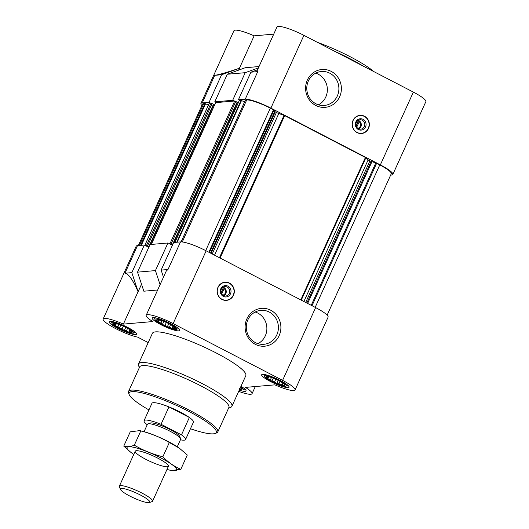 <?xml version="1.0" encoding="UTF-8"?>
<svg xmlns="http://www.w3.org/2000/svg" width="529" height="529" viewBox="0 0 529 529"><rect width="100%" height="100%" fill="white"/><g stroke="black" fill="none" stroke-linecap="round" stroke-linejoin="round"><path stroke-width="0.79" d="M161.067 424.271L181.48 434.851A22.787 3.921 24.4 0 1 185.56 439.539L193.442 422.162A22.787 3.921 -155.6 0 0 180.303 412.084A22.787 3.921 -155.6 0 0 151.935 403.329L144.047 420.707A22.787 3.921 24.4 0 1 145.429 420.079A22.787 3.921 24.4 0 1 161.067 424.271L168.956 406.894L189.362 417.474A22.787 3.921 -155.6 0 0 168.956 406.894M356.744 127.145L359.158 121.815L359.237 120.923L358.272 120.42L358.193 121.313A3.571 3.366 85 0 0 357.161 121.161M357.776 128.256A3.571 3.366 85 0 0 359.158 121.815M222.127 288.014A3.571 3.366 -95 0 1 223.152 288.173L221.096 292.702M239.458 388.385L240.88 389.251A10.256 1.766 24.4 0 1 239.697 389.139M241.092 388.246L241.654 388.603A10.256 1.766 24.4 0 1 241.204 389.225L241.211 387.988M240.51 387.354A10.256 1.766 24.4 0 1 241.455 388.273A10.256 1.766 24.4 0 1 241.522 388.365L241.422 388.233M114.495 323.589L113.55 324.079A10.256 1.766 24.4 0 1 113.999 323.457L114.568 323.437M115.163 324.786L115.276 325.765A10.256 1.766 24.4 0 1 113.689 324.317L115.163 324.786L115.706 323.583M117.941 326.724L119.032 328.04A10.256 1.766 24.4 0 1 115.831 326.155L117.941 326.724L118.952 324.495M122.093 328.879L123.819 330.294A10.256 1.766 24.4 0 1 119.865 328.476L122.093 328.879L123.303 326.221M126.51 330.671L128.355 331.921A10.256 1.766 24.4 0 1 124.705 330.658L126.51 330.671L127.562 328.344M129.995 331.623L131.417 332.49A10.256 1.766 24.4 0 1 129.05 332.113L129.995 331.623L130.617 330.261M131.628 331.485L132.19 331.842A10.256 1.766 24.4 0 1 131.741 332.463L131.747 331.227M113.999 323.457L114.33 323.431A10.256 1.766 24.4 0 1 116.691 323.808L117.392 323.999A10.256 1.766 24.4 0 1 121.042 325.269L121.921 325.626A10.256 1.766 24.4 0 1 125.882 327.451L126.709 327.881A10.256 1.766 24.4 0 1 129.916 329.765L130.471 330.156A10.256 1.766 24.4 0 1 131.992 331.511A10.256 1.766 24.4 0 1 132.058 331.604L131.966 331.471M157.53 319.86L156.584 320.349A10.256 1.766 24.4 0 1 157.027 319.734L157.596 319.708M158.191 321.063L158.303 322.035A10.256 1.766 24.4 0 1 156.716 320.594L158.191 321.063L158.74 319.853M160.968 322.994L162.059 324.317A10.256 1.766 24.4 0 1 158.859 322.425L160.968 322.994L161.98 320.766M165.121 325.15L166.847 326.565A10.256 1.766 24.4 0 1 162.892 324.746L165.121 325.15L166.331 322.492M169.538 326.942L171.383 328.198A10.256 1.766 24.4 0 1 167.733 326.929L169.538 326.942L170.596 324.614M173.029 327.901L174.444 328.76A10.256 1.766 24.4 0 1 172.077 328.39L173.029 327.901L173.644 326.532M174.656 327.755L175.218 328.112A10.256 1.766 24.4 0 1 174.775 328.734L174.775 327.497M157.027 319.734L157.358 319.701A10.256 1.766 24.4 0 1 159.718 320.078L160.419 320.27A10.256 1.766 24.4 0 1 164.069 321.539L164.955 321.897A10.256 1.766 24.4 0 1 168.91 323.722L169.743 324.151A10.256 1.766 24.4 0 1 172.943 326.043L173.499 326.426A10.256 1.766 24.4 0 1 175.026 327.788A10.256 1.766 24.4 0 1 175.086 327.874L174.993 327.742M266.986 376.622L266.041 377.111A10.256 1.766 24.4 0 1 266.49 376.489L267.059 376.469M267.654 377.825L267.767 378.797A10.256 1.766 24.4 0 1 266.173 377.349L267.654 377.825L268.196 376.615M270.431 379.756L271.522 381.072A10.256 1.766 24.4 0 1 268.322 379.187L270.431 379.756L271.443 377.527M274.584 381.912L276.31 383.327A10.256 1.766 24.4 0 1 272.356 381.508L274.584 381.912L275.788 379.253M278.995 383.704L280.846 384.96A10.256 1.766 24.4 0 1 277.196 383.69L278.995 383.704L280.053 381.376M282.486 384.662L283.908 385.522A10.256 1.766 24.4 0 1 281.54 385.152L282.486 384.662L283.108 383.294M284.119 384.517L284.681 384.874A10.256 1.766 24.4 0 1 284.232 385.496L284.238 384.259M266.49 376.489L266.814 376.463A10.256 1.766 24.4 0 1 269.182 376.84L269.883 377.032A10.256 1.766 24.4 0 1 273.533 378.301L274.412 378.658A10.256 1.766 24.4 0 1 278.366 380.483L279.2 380.913A10.256 1.766 24.4 0 1 282.4 382.804L282.962 383.188A10.256 1.766 24.4 0 1 284.483 384.55A10.256 1.766 24.4 0 1 284.549 384.636L284.457 384.504M244.696 101.654L238.394 99.796L245.244 99.201A21.649 3.723 -155.6 0 1 270.888 108.121L380.344 164.883A21.649 3.723 -155.6 0 1 392.829 174.451A21.649 3.723 -155.6 0 1 391.52 175.053L390.647 175.125M327.134 315.125L391.268 173.743A19.943 3.425 -155.6 0 0 379.776 164.929L375.802 162.958L369.87 160.948A3.419 0.589 -155.6 0 1 368.151 159.851L365.407 157.477L284.681 115.62L278.796 113.517A3.419 0.589 -155.6 0 1 276.409 112.479L274.73 111.52L273.982 110.164L270.312 108.167A19.943 3.425 -155.6 0 0 246.699 99.955L245.423 100.146M208.479 104.94L204.908 103.578L203.672 103.684A19.943 3.425 -155.6 0 0 202.462 104.233L138.353 245.555M209.074 102.335L221.591 74.734L214.734 75.33L202.217 102.93L209.074 102.335L210.522 103.089L209.279 103.274M202.217 102.93A21.649 3.723 -155.6 0 0 200.908 103.532A21.649 3.723 -155.6 0 0 201.866 105.555M221.591 74.734L239.439 68.241C226.868 72.453 218.636 74.814 214.734 75.33M257.55 69.788L250.911 72.195L238.394 99.796M392.829 174.451L425.845 101.667A21.649 3.723 -155.6 0 0 413.361 92.099L303.904 35.337A21.649 3.723 -155.6 0 0 276.951 27.019L256.836 71.355L257.768 71.6L250.911 72.195M273.718 34.14L254.138 35.833L239.439 68.241M254.138 35.833A21.649 3.723 -155.6 0 0 233.924 30.748L200.908 103.532M239.498 68.234L238.639 70.126M259.018 66.542L245.205 67.738L227.305 74.239L214.781 101.839L216.235 102.593L234.704 100.993L169.968 243.697L167.944 242.996L150.051 244.543L137.527 272.144L143.842 291.201L157.655 290.004M238.691 391.361A21.649 3.723 -155.6 0 0 252.049 393.669A21.649 3.723 -155.6 0 0 245.43 387.4L274.862 384.848A21.649 3.723 -155.6 0 0 295.076 389.939L328.092 317.155A21.649 3.723 -155.6 0 0 315.615 307.587L206.151 250.825A21.649 3.723 -155.6 0 0 180.515 241.905L173.657 242.5L161.14 270.101L163.481 277.17M141.527 284.212L138.129 291.697L131.82 272.64L124.963 273.235C128.448 273.632 132.819 279.788 138.076 291.704L123.376 324.105A21.649 3.723 -155.6 0 0 103.155 319.02A21.649 3.723 -155.6 0 0 115.157 328.337A21.649 3.723 -155.6 0 0 137.692 337.145L148.206 342.594M131.82 272.64L144.338 245.039L137.48 245.635A21.649 3.723 -155.6 0 0 136.171 246.236L103.155 319.02M295.076 389.939A21.649 3.723 -155.6 0 0 282.598 380.364L173.135 323.609A21.649 3.723 -155.6 0 0 146.183 315.291L166.298 270.954L167.991 269.506L161.14 270.101M146.183 315.291A21.649 3.723 -155.6 0 0 152.808 321.559L123.376 324.105M222.021 299.46A9.119 8.59 85 0 0 226.518 300.36A9.119 8.59 85 0 0 234.188 292.98A9.119 8.59 85 0 0 229.441 283.101A9.119 8.59 85 0 0 224.944 282.195A9.119 8.59 85 0 0 217.274 289.581A9.119 8.59 85 0 0 222.021 299.46M270.736 310.245A18.984 17.887 -95 0 1 273.123 343.043A18.984 17.887 -95 0 1 245.165 328.542A18.984 17.887 -95 0 1 270.736 310.245M144.338 245.039L148.781 247.341M139.352 367.622L138.591 365.691A51.273 8.814 24.4 0 1 138.512 363.965L152.418 333.296A51.273 8.814 24.4 0 1 155.526 331.875A51.273 8.814 24.4 0 1 209.623 349.669A51.273 8.814 24.4 0 1 245.813 375.663L231.9 406.325A51.273 8.814 24.4 0 1 230.551 407.403L228.594 408.104M153.112 317.605A15.043 2.585 24.4 0 1 168.982 322.822A15.043 2.585 24.4 0 1 179.596 330.446A15.043 2.585 24.4 0 1 164.83 326.585A15.043 2.585 24.4 0 1 152.207 318.022A15.043 2.585 24.4 0 1 153.112 317.605M110.085 321.328A15.043 2.585 24.4 0 1 125.955 326.552A15.043 2.585 24.4 0 1 136.568 334.176A15.043 2.585 24.4 0 1 121.802 330.314A15.043 2.585 24.4 0 1 109.172 321.744A15.043 2.585 24.4 0 1 110.085 321.328M240.986 386.309A15.043 2.585 24.4 0 1 246.031 390.938A15.043 2.585 24.4 0 1 239.227 390.184M262.576 374.367A15.043 2.585 24.4 0 1 278.446 379.584A15.043 2.585 24.4 0 1 289.059 387.208A15.043 2.585 24.4 0 1 274.293 383.346A15.043 2.585 24.4 0 1 261.663 374.783A15.043 2.585 24.4 0 1 262.576 374.367M160.082 284.655L155.427 270.597L137.527 272.144M155.427 270.597L167.944 242.996M172.388 245.297L169.399 243.75M172.58 244.881L169.968 243.697M148.973 246.924L145.792 245.793M239.234 100.682L239.842 100.55M238.182 102.91L237.422 102.52L173.929 242.474M173.776 242.487L237.402 102.276L234.704 100.993M215.627 102.725L216.235 102.593M214.569 104.96L213.809 104.563L150.322 244.524M150.17 244.537L213.795 104.319L210.522 103.089M214.781 101.839L232.681 100.292L234.135 101.046M357.062 132.6A9.119 8.59 85 0 0 361.558 133.506A9.119 8.59 85 0 0 369.321 123.68A9.119 8.59 85 0 0 359.984 115.342A9.119 8.59 85 0 0 352.314 122.721A9.119 8.59 85 0 0 357.062 132.6M331.22 71.395A18.984 17.887 -95 0 1 333.607 104.193A18.984 17.887 -95 0 1 305.65 89.692A18.984 17.887 -95 0 1 331.22 71.395M232.681 100.292L245.198 72.691L227.305 74.239M245.198 72.691L258.41 67.897M265.201 375.722A11.955 2.056 24.4 0 1 278.585 380.252A11.955 2.056 24.4 0 1 286.004 386.15A11.955 2.056 24.4 0 1 274.511 382.864A11.955 2.056 24.4 0 1 264.474 376.384A11.955 2.056 24.4 0 1 265.201 375.722M280.846 384.96L281.54 385.152M276.31 383.327L277.196 383.69M271.522 381.072L272.356 381.508M267.767 378.797L268.322 379.187M155.738 318.967A11.955 2.056 24.4 0 1 169.121 323.497A11.955 2.056 24.4 0 1 176.547 329.388A11.955 2.056 24.4 0 1 165.055 326.102A11.955 2.056 24.4 0 1 155.01 319.622A11.955 2.056 24.4 0 1 155.738 318.967M174.444 328.76L174.775 328.734M171.383 328.198L172.077 328.39M166.847 326.565L167.733 326.929M162.059 324.317L162.892 324.746M158.303 322.035L158.859 322.425M112.71 322.69A11.955 2.056 24.4 0 1 126.094 327.22A11.955 2.056 24.4 0 1 133.513 333.118A11.955 2.056 24.4 0 1 122.02 329.832A11.955 2.056 24.4 0 1 111.983 323.351A11.955 2.056 24.4 0 1 112.71 322.69M128.355 331.921L129.05 332.113M123.819 330.294L124.705 330.658M119.032 328.04L119.865 328.476M115.276 325.765L115.831 326.155M240.695 386.937A11.955 2.056 24.4 0 1 242.976 389.88A11.955 2.056 24.4 0 1 239.511 389.556M268.831 376.754L267.839 378.936M273.255 378.189L271.846 381.297M278.228 380.411L276.793 383.578M282.42 382.811L281.355 385.165M159.374 319.992L158.383 322.174M163.792 321.427L162.383 324.535M168.764 323.649L167.329 326.816M172.957 326.049L171.892 328.403M116.34 323.722L115.355 325.904M120.764 325.156L119.356 328.264M125.737 327.378L124.302 330.546M129.929 329.779L128.864 332.133M148.947 409.922A47.855 8.226 24.4 0 1 129.182 394.588A47.855 8.226 24.4 0 1 131.999 391.645A47.855 8.226 24.4 0 1 186.182 410.081A47.855 8.226 24.4 0 1 215.005 433.522A47.855 8.226 24.4 0 1 190.453 428.748M129.182 394.588L128.607 393.133A48.999 8.424 24.4 0 1 128.527 391.48A48.999 8.424 24.4 0 1 131.496 390.124A48.999 8.424 24.4 0 1 183.186 407.125A48.999 8.424 24.4 0 1 217.769 431.962A48.999 8.424 24.4 0 1 216.48 432.993L215.005 433.522M128.527 391.48L139.656 366.947A48.999 8.424 24.4 0 1 142.625 365.592A48.999 8.424 24.4 0 1 194.315 382.593A48.999 8.424 24.4 0 1 228.898 407.429L217.769 431.962M138.512 363.965A51.273 8.814 24.4 0 1 141.613 362.544A51.273 8.814 24.4 0 1 195.71 380.338A51.273 8.814 24.4 0 1 231.9 406.325M269.287 312.05A17.034 16.049 -95 0 1 278.155 330.513A17.034 16.049 -95 0 1 263.826 344.306A17.034 16.049 -95 0 1 246.369 328.721A17.034 16.049 -95 0 1 260.883 310.364A17.034 16.049 -95 0 1 269.287 312.05M255.216 312.004A17.034 16.049 -95 0 1 257.755 313.049A17.034 16.049 -95 0 1 266.874 328.383A17.034 16.049 -95 0 1 257.96 343.665M230.465 298.64A8.914 8.398 -95 0 1 217.287 292.008A8.914 8.398 -95 0 1 229.13 283.213A8.914 8.398 -95 0 1 229.282 283.286A8.914 8.398 -95 0 1 230.465 298.64L230.194 298.845A9.119 8.59 -95 0 1 226.286 300.379M224.713 282.221A9.119 8.59 -95 0 1 228.826 283.061L229.13 283.213M227.973 286.176A5.7 5.369 -95 0 1 228.687 296.015A5.7 5.369 -95 0 1 220.302 291.664A5.7 5.369 -95 0 1 227.973 286.176M227.239 287.088A4.708 4.437 -95 0 1 225.731 296.009A4.708 4.437 -95 0 1 220.904 291.697A4.708 4.437 -95 0 1 227.239 287.088M223.198 287.161A4.708 4.437 -95 0 1 223.946 295.777M221.704 293.998L224.117 288.675L224.197 287.776L223.231 287.273L223.152 288.173M224.117 288.675A3.571 3.366 -95 0 1 222.742 295.116M221.135 292.835L223.397 287.849L224.197 287.776L223.231 287.273M329.772 73.2A17.034 16.049 -95 0 1 338.646 91.656A17.034 16.049 -95 0 1 324.31 105.456A17.034 16.049 -95 0 1 306.853 89.87A17.034 16.049 -95 0 1 321.368 71.508A17.034 16.049 -95 0 1 329.772 73.2M315.701 73.154A17.034 16.049 -95 0 1 318.24 74.199A17.034 16.049 -95 0 1 327.365 89.533A17.034 16.049 -95 0 1 318.445 104.808M358.193 121.313L356.136 125.849M358.986 128.917A4.708 4.437 85 0 0 358.265 120.308A4.708 4.437 85 0 0 358.239 120.301M358.444 128.686A4.708 4.437 85 0 0 364.785 124.077A4.708 4.437 85 0 0 355.991 123.581A4.708 4.437 85 0 0 358.444 128.686M358.371 129.539A5.7 5.369 85 0 0 366.048 124.05A5.7 5.369 85 0 0 357.657 119.699A5.7 5.369 85 0 0 358.371 129.539M357.062 132.429A8.914 8.398 85 0 0 365.506 131.787A8.914 8.398 85 0 0 369.057 123.707A8.914 8.398 85 0 0 364.17 116.354A8.914 8.398 85 0 0 353.074 120.579A8.914 8.398 85 0 0 357.062 132.429M361.327 133.52A9.119 8.59 85 0 0 365.235 131.986L365.506 131.787M364.17 116.354L363.866 116.208A9.119 8.59 85 0 0 359.753 115.362M356.176 125.975L358.437 120.989L359.237 120.923M334.917 51.419A51.273 8.814 24.4 0 1 362.874 65.913M317.466 42.373A48.999 8.424 24.4 0 1 373.831 71.6M181.48 434.851L189.362 417.474M185.56 439.539A22.787 3.921 24.4 0 1 180.435 439.797M147.227 424.734A22.787 3.921 24.4 0 1 144.047 420.707M144.073 431.69L147.439 424.265A18.231 3.134 24.4 0 1 147.922 423.888L150.335 423.021A16.366 2.81 24.4 0 1 150.891 422.909A16.366 2.81 24.4 0 1 166.866 427.974A16.366 2.81 24.4 0 1 179.681 436.332L180.614 438.72A18.231 3.134 24.4 0 1 180.647 439.328L177.281 446.754M147.922 423.888A18.231 3.134 24.4 0 1 148.543 423.762A18.231 3.134 24.4 0 1 166.344 429.409A18.231 3.134 24.4 0 1 180.614 438.72M121.412 488.432A16.134 2.777 24.4 0 1 139.676 494.648A16.134 2.777 24.4 0 1 149.396 502.55A16.134 2.777 24.4 0 1 133.982 498.073A16.134 2.777 24.4 0 1 120.46 489.424A16.134 2.777 24.4 0 1 121.412 488.432M120.46 489.424L119.402 486.746A18.231 3.134 24.4 0 1 119.375 486.131A18.231 3.134 24.4 0 1 120.48 485.629A18.231 3.134 24.4 0 1 139.716 491.957A18.231 3.134 24.4 0 1 152.583 501.194A18.231 3.134 24.4 0 1 152.101 501.578L149.396 502.55M133.777 454.385A27.23 4.682 24.4 0 1 131.741 452.989A27.23 4.682 24.4 0 1 132.118 446.998A27.23 4.682 24.4 0 1 160.922 457.955A27.23 4.682 24.4 0 1 169.379 470.056A27.23 4.682 24.4 0 1 166.985 469.441M157.913 458.22A18.231 3.134 24.4 0 1 168.394 465.665A18.231 3.134 24.4 0 1 150.527 461.599A18.231 3.134 24.4 0 1 135.695 450.834A18.231 3.134 24.4 0 1 157.913 458.22M169.379 470.056L171.35 470.519L180.819 469.302C174.22 466.466 168.229 462.3 162.846 456.785C152.729 454.259 143.22 450.391 134.32 445.187C130.24 446.826 126.722 447.131 123.766 446.106L130.756 452.262M134.32 445.187L140.793 430.923C150.91 433.449 160.419 437.318 169.32 442.522L179.404 448.208L187.292 455.033L180.819 469.302M123.766 446.106L130.24 431.836L139.702 430.619L140.793 430.923M162.846 456.785L169.32 442.522M139.702 430.619L141.679 431.075A27.23 4.682 24.4 0 1 168.341 441.603A27.23 4.682 24.4 0 1 179.318 448.149A27.23 4.682 24.4 0 1 179.47 448.255M257.768 71.6L245.244 99.201M303.904 35.337L270.888 108.121M413.361 92.099L380.344 164.883M137.48 245.635L124.963 273.235M180.515 241.905L167.991 269.506M206.151 250.825L173.135 323.609M315.615 307.587L282.598 380.364M204.908 103.578L140.588 245.363M203.672 103.684L139.352 245.469M379.776 164.929L315.172 307.356M376.628 163.296L312.017 305.722M375.802 162.958L311.231 305.312M371.854 161.881L307.64 303.448M371.034 161.55L306.846 303.038M369.87 160.948L305.689 302.436M368.151 159.851L303.897 301.51M365.87 157.774L301.279 300.155M365.407 157.477L300.803 299.903M284.681 115.62L220.077 258.04M284.047 115.342L219.456 257.722M278.796 113.517L214.543 255.17M276.409 112.479L212.228 253.973M275.252 111.883L211.064 253.371M274.73 111.52L210.516 253.087M273.982 110.164L209.411 252.512M273.467 109.801L208.856 252.227M270.312 108.167L205.708 250.594M246.699 99.955L182.28 241.965M245.463 100.06L181.123 241.885M241.495 100.543L177.241 242.189M241.052 100.444L176.732 242.236M239.273 100.596L174.954 242.388M237.137 102.071L172.408 244.775M235.782 101.37L171.052 244.074M215.667 102.646L151.347 244.431M213.531 104.12L148.794 246.825M212.175 103.413L147.439 246.117M211.097 103.043L146.361 245.747M209.319 103.195L144.853 245.304M205.556 103.757L141.349 245.297M255.282 386.547L252.049 393.669M245.403 100.087L181.083 241.885M239.22 100.622L174.907 242.394M237.402 102.276L173.796 242.487M215.607 102.666L151.301 244.438M213.795 104.319L150.19 244.53M209.259 103.221L144.814 245.291M286.004 386.15L287.862 385.291M264.474 376.384L263.892 374.42M176.547 329.388L178.405 328.529M155.01 319.622L154.435 317.658M133.513 333.118L135.378 332.258M111.983 323.351L111.407 321.381M242.976 389.88L244.834 389.02M152.583 501.194L168.42 466.274M119.375 486.131L135.219 451.217"/></g></svg>
